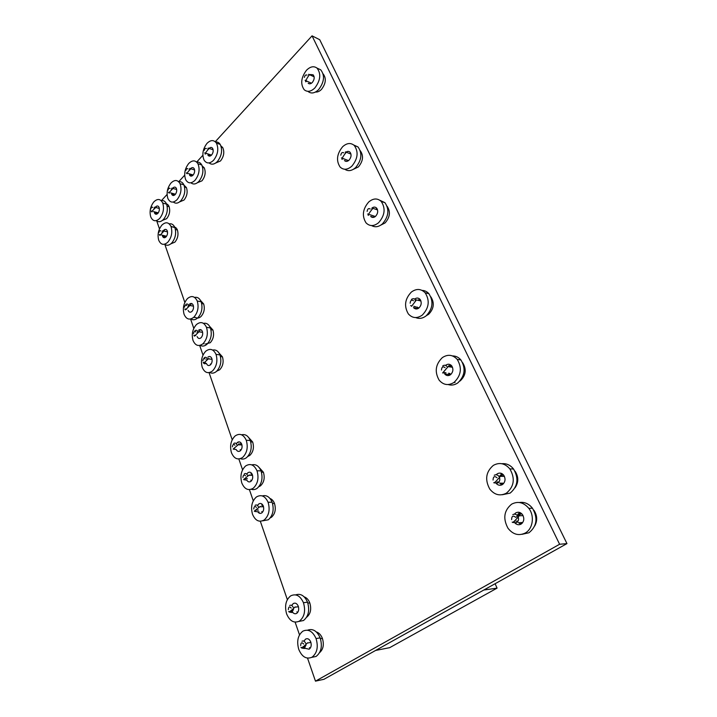 <?xml version="1.0" encoding="UTF-8"?>
<svg xmlns="http://www.w3.org/2000/svg" width="717" height="717" viewBox="0 0 717 717"><rect width="100%" height="100%" fill="white"/><g stroke="black" fill="none" stroke-linecap="round" stroke-linejoin="round"><path stroke-width="1.08" d="M519.861 514.34L520.65 512.915M501.371 476.231L502.536 474.018M307.539 658.152L315.471 681.15L323.923 679.304L566.959 543.603L319.719 39.704L312.056 35.85L215.27 141.733M156.745 220.979L159.479 228.902M164.838 244.425L184.843 302.44M190.57 319.038L193.796 328.377M199.685 345.46L203.001 355.076M209.068 372.652L232.209 439.754M238.842 458.979L242.579 469.814M249.417 489.639L253.271 500.816M260.325 521.268L287.347 599.618M295.117 622.141L299.509 634.859M315.471 681.15L559.61 544.266L566.959 543.603M559.61 544.266L312.056 35.85M202.848 155.32L196.682 162.06M184.663 175.208L178.703 181.733M167.079 194.45L161.307 200.76M375.583 650.453L389.672 647.666L497.069 588.128L495.106 583.728M483.787 590.037L497.069 588.128M304.133 640.855L305.63 639.062C307.763 638.139 309.466 639.116 310.766 642.002C311.68 645.246 311.142 647.648 309.152 649.208L305.29 648.365M310.165 648.285L309.394 647.621M311.725 657.372L316.045 656.467C321.216 652.434 322.587 646.241 320.158 637.87C316.995 630.861 312.782 628.298 307.53 630.198M311.949 657.247C317.12 653.205 318.5 646.976 316.072 638.569C312.702 631.202 308.301 628.728 302.888 631.157C297.913 635.119 296.533 641.195 298.747 649.36C301.965 656.897 306.365 659.532 311.949 657.247M319.576 652.658C323.295 649.342 324.236 644.574 322.381 638.363C321.01 634.912 318.984 632.77 316.331 631.937M291.909 605.175L293.298 603.535C295.368 602.558 297.026 603.463 298.281 606.241C299.168 609.387 298.648 611.753 296.713 613.349C295.323 614.111 293.997 613.806 292.751 612.417M297.582 612.56L296.847 611.852M298.774 621.478L303.497 620.51C308.525 616.405 309.869 610.292 307.521 602.181C304.6 595.666 300.656 593.228 295.673 594.877M299.41 621.119C304.447 616.996 305.792 610.857 303.452 602.71C300.181 595.621 295.915 593.344 290.645 595.89C285.805 599.923 284.452 605.91 286.585 613.833C289.704 621.101 293.97 623.53 299.41 621.119M306.607 617.247L306.616 617.247C310.569 614.021 311.626 609.235 309.789 602.88C308.516 599.69 306.652 597.682 304.196 596.867M257.636 505.27L258.738 503.97C260.647 502.868 262.18 503.567 263.318 506.059C264.125 508.936 263.632 511.203 261.83 512.879C260.28 513.838 258.9 513.444 257.717 511.696M262.368 512.386L261.759 511.588M261.678 505.189L262.279 504.347M262.601 520.847L268.328 519.78C272.998 515.478 274.261 509.617 272.128 502.205C269.807 496.917 266.536 494.82 262.314 495.922M264.286 519.933C268.956 515.604 270.219 509.715 268.095 502.276C265.111 495.922 261.194 494.174 256.336 497.024C251.837 501.246 250.565 506.982 252.501 514.232C255.342 520.775 259.267 522.675 264.286 519.933M258.819 511.669L259.187 512.888M270.237 517.916L271.492 517.226C275.158 513.847 276.153 509.249 274.486 503.442C273.464 500.869 271.967 499.211 269.986 498.467M246.881 473.946L247.903 472.736C249.758 471.607 251.246 472.243 252.357 474.645C253.137 477.441 252.653 479.682 250.896 481.367C249.292 482.398 247.903 481.976 246.756 480.112M251.353 480.955L250.78 480.13M250.896 474L251.506 473.175M251.308 489.281C253.37 489.971 255.369 489.603 257.304 488.196C261.857 483.832 263.094 478.051 261.024 470.854C258.864 465.907 255.79 463.917 251.801 464.885M253.271 488.205C257.824 483.823 259.07 478.015 257.009 470.782C254.114 464.661 250.305 463.074 245.564 466.005C241.181 470.28 239.926 475.945 241.799 482.989C244.56 489.308 248.378 491.046 253.271 488.205M258.837 486.726L260.477 485.848C264.053 482.424 265.03 477.889 263.408 472.243L259.204 467.565M236.44 443.59L237.39 442.461C239.209 441.296 240.652 441.878 241.728 444.199C242.489 446.906 242.005 449.12 240.303 450.832C238.636 451.925 237.255 451.477 236.153 449.496M240.679 450.482L240.159 449.64M240.446 443.769L241.055 442.963M240.383 458.683C242.516 459.48 244.587 459.113 246.612 457.58C251.058 453.162 252.276 447.453 250.269 440.462C248.252 435.828 245.357 433.937 241.584 434.798M242.597 457.455C247.051 453.027 248.27 447.291 246.263 440.274C243.457 434.368 239.747 432.925 235.131 435.936C230.847 440.256 229.619 445.84 231.43 452.687C234.109 458.799 237.829 460.395 242.597 457.455M238.358 441.941L238.134 442.497M247.795 456.46L249.794 455.42C253.289 451.961 254.248 447.489 252.671 442.004L248.718 437.594M207.796 357.2C209.481 355.955 210.816 356.385 211.811 358.473C212.501 360.974 212.053 363.098 210.457 364.854C208.746 366.091 207.41 365.643 206.442 363.519M210.681 364.639L210.395 364.003M209.767 372.508C212.008 373.647 214.258 373.27 216.516 371.37C220.666 366.826 221.813 361.341 219.967 354.906C218.309 351.052 215.871 349.439 212.662 350.066M212.555 370.913C216.713 366.351 217.869 360.839 216.023 354.377C213.442 349.062 210.009 348.014 205.725 351.231C201.737 355.659 200.563 361.036 202.221 367.346C204.686 372.885 208.127 374.068 212.555 370.913M216.767 371.137L219.707 369.748C222.969 366.19 223.883 361.888 222.431 356.833L219.088 353.105M198.475 330.331C200.115 329.067 201.423 329.444 202.382 331.469C203.054 333.898 202.615 335.995 201.056 337.761C199.389 339.024 198.08 338.621 197.139 336.569M200.16 345.352C202.418 346.607 204.712 346.221 207.034 344.205C211.094 339.634 212.223 334.212 210.422 327.947C208.862 324.308 206.55 322.775 203.503 323.358M203.099 343.649C207.159 339.051 208.288 333.611 206.496 327.319C203.987 322.193 200.643 321.261 196.458 324.532C192.559 328.986 191.403 334.292 193.016 340.441C195.409 345.8 198.77 346.867 203.099 343.649M200.312 329.578L199.846 330.546M203.028 343.703L204.175 343.802M205.519 343.99L210.224 342.744C213.415 339.159 214.311 334.902 212.904 329.99L209.714 326.459M189.413 304.223C191.018 302.933 192.29 303.273 193.223 305.227C193.877 307.593 193.447 309.663 191.923 311.447C190.292 312.729 189.019 312.379 188.096 310.38M190.847 318.966C193.115 320.329 195.436 319.952 197.82 317.819C201.791 313.212 202.902 307.853 201.154 301.758C199.676 298.317 197.489 296.865 194.585 297.403M193.904 317.165C197.874 312.54 198.994 307.163 197.247 301.041C194.8 296.085 191.538 295.261 187.46 298.586C183.633 303.076 182.503 308.31 184.072 314.297C186.393 319.495 189.673 320.445 193.904 317.165M191.439 303.461L190.91 304.492M193.635 317.416L195.624 317.452C197.354 318.473 199.165 318.16 201.011 316.502C204.139 312.89 205.017 308.695 203.646 303.909L200.599 300.557M163.736 230.247C165.233 228.902 166.416 229.117 167.276 230.892C167.886 233.079 167.473 235.077 166.039 236.888C164.516 238.232 163.333 237.99 162.481 236.18L165.923 237.004M166.21 236.7L166.102 236.144M164.569 244.219C166.801 245.895 169.185 245.51 171.713 243.054C175.45 238.367 176.507 233.204 174.876 227.558C173.613 224.618 171.721 223.39 169.212 223.856M167.868 242.149C171.596 237.444 172.654 232.254 171.04 226.59C168.782 222.118 165.744 221.607 161.934 225.057C158.349 229.601 157.274 234.656 158.708 240.204C160.859 244.936 163.915 245.581 167.868 242.149M164.265 236.61L164.327 237.766M170.87 243.834L174.903 242.14C177.843 238.474 178.667 234.423 177.404 229.987C176.427 227.701 174.957 226.715 173.003 227.029M173.102 227.11L170.888 226.24M155.625 206.89C157.095 205.528 158.242 205.707 159.093 207.419C159.685 209.561 159.273 211.533 157.865 213.352C156.387 214.706 155.222 214.508 154.397 212.752L157.632 213.594M156.306 220.63C158.511 222.395 160.904 222.001 163.476 219.447C167.133 214.742 168.172 209.633 166.586 204.13C165.376 201.343 163.575 200.168 161.164 200.626M159.649 218.47C163.306 213.738 164.345 208.62 162.768 203.09C160.563 198.77 157.597 198.349 153.877 201.835C150.364 206.397 149.306 211.39 150.704 216.803C152.793 221.392 155.777 221.947 159.649 218.47M156.216 213.227L156.252 214.249M162.472 220.379L166.658 218.658C169.535 214.975 170.35 210.968 169.113 206.648C168.271 204.641 166.998 203.691 165.304 203.78M164.605 203.592L162.723 203.001M172.905 187.979C174.348 186.689 175.504 186.832 176.373 188.392C177.072 190.552 176.678 192.613 175.181 194.558C173.702 195.929 172.519 195.795 171.632 194.164L174.679 195.015M173.335 202.015C175.638 203.87 178.148 203.458 180.863 200.76C184.753 195.723 185.757 190.417 183.893 184.852C182.674 182.387 180.935 181.338 178.667 181.697M177.036 199.702C180.926 194.639 181.939 189.315 180.075 183.722C177.735 179.707 174.715 179.456 171.005 182.987C167.276 187.863 166.236 193.052 167.903 198.555C170.135 202.839 173.182 203.225 177.036 199.702M173.29 194.63L173.317 195.508M179.644 201.88L184.018 200.052C187.074 196.108 187.872 191.95 186.411 187.567L184.036 185.174M190.83 168.387C192.219 167.231 193.348 167.348 194.226 168.737C195.042 170.924 194.657 173.057 193.07 175.136C191.591 176.525 190.39 176.454 189.449 174.939L192.273 175.799M190.919 182.79C193.321 184.744 195.965 184.296 198.833 181.464C202.956 176.068 203.933 170.565 201.764 164.955C200.545 162.804 198.878 161.872 196.772 162.141M195.015 180.308C199.138 174.894 200.115 169.364 197.946 163.736C195.481 160.025 192.398 159.954 188.696 163.512C184.744 168.728 183.74 174.123 185.685 179.68C188.06 183.66 191.17 183.866 195.015 180.308M190.919 175.387L190.937 176.131M197.372 182.763L201.961 180.836C205.196 176.615 205.967 172.295 204.264 167.886L202.176 165.86M209.373 148.132C210.708 147.11 211.802 147.209 212.671 148.437C213.612 150.624 213.245 152.838 211.569 155.06C210.09 156.458 208.862 156.458 207.876 155.069L210.44 155.912M209.068 162.911C211.587 164.973 214.374 164.507 217.412 161.504C221.777 155.741 222.709 150.041 220.218 144.413C219.017 142.575 217.439 141.751 215.494 141.939M213.594 160.258C217.968 154.46 218.9 148.742 216.409 143.095C213.809 139.698 210.673 139.788 206.989 143.382C202.794 148.957 201.827 154.549 204.085 160.142C206.586 163.817 209.758 163.852 213.594 160.258M209.149 155.49L209.158 156.082M215.683 163.01L220.495 160.966C223.928 156.449 224.663 151.986 222.709 147.55L220.944 145.901M514.34 514.161L515.765 512.879C518.257 511.642 520.488 512.207 522.469 514.582C524.602 518.427 524.136 521.6 521.071 524.1C518.965 525.194 516.966 524.871 515.066 523.15M520.793 524.252L518.418 522.594M517.737 521.626L517.459 521.125M517.737 514.43L519.834 512.53M521.976 534.326L528.958 532.758C536.908 526.296 538.082 518.122 532.471 508.228C528.832 503.684 524.468 501.775 519.386 502.509M525.283 533.009C532.919 528.913 534.783 515.899 528.823 508.344C523.679 502.33 517.952 500.923 511.642 504.15C503.988 510.468 502.769 518.499 507.986 528.241C512.96 534.524 518.723 536.11 525.283 533.009M534.774 525.866C537.58 520.614 537.284 515.406 533.905 510.244L533.771 510.253M496.173 474.762L497.284 473.794C499.677 472.512 501.828 472.987 503.737 475.228C505.817 478.92 505.368 482.039 502.393 484.584C500.188 485.767 498.154 485.418 496.289 483.527M501.828 484.889L499.641 483.079M502.303 494.739L510.137 493.108C517.862 486.538 519 478.499 513.542 468.999C510.316 465.019 506.417 463.254 501.855 463.72M506.435 493.144C514.188 486.538 515.326 478.463 509.859 468.909C504.911 463.245 499.391 462.071 493.323 465.396C485.884 471.822 484.701 479.718 489.774 489.075C494.569 495.008 500.125 496.361 506.435 493.144M500.995 473.856L501.658 473.507M515.03 487.802C518.678 482.407 518.696 476.895 515.084 471.257L514.976 471.257M445.902 365.105C448.044 363.734 449.971 363.976 451.683 365.84C453.61 369.112 453.198 372.078 450.464 374.74C448.286 376.102 446.359 375.833 444.665 373.933L448.43 374.48L449.317 375.358M448.188 384.563C451.504 385.603 454.712 385.047 457.831 382.896C464.939 376.031 465.969 368.386 460.914 359.97C458.611 357.263 455.824 355.919 452.535 355.928M454.076 382.385C461.201 375.475 462.232 367.794 457.177 359.342C452.732 354.637 447.793 354.055 442.353 357.604C435.506 364.308 434.43 371.818 439.127 380.144C443.438 385.119 448.421 385.863 454.076 382.385M449.667 365.706L450.885 365.052M454.013 382.43L455.044 382.519M459.857 381.103L460.296 380.799C465.88 375.421 466.686 369.425 462.734 362.829L462.644 362.721M414.668 299.034C416.658 297.627 418.45 297.734 420.054 299.383C421.892 302.404 421.506 305.281 418.907 308.005C416.891 309.412 415.089 309.269 413.503 307.593L417.572 308.758M415.726 317.577C419.185 319.029 422.627 318.482 426.041 315.937C432.799 308.902 433.758 301.498 428.927 293.728C427.054 291.613 424.787 290.502 422.134 290.403M422.268 315.113C429.044 308.041 430.003 300.602 425.172 292.796C421.022 288.655 416.416 288.404 411.37 292.052C404.863 298.908 403.85 306.186 408.332 313.903C412.365 318.312 417.007 318.715 422.268 315.113M418.45 299.93L419.839 299.15M426.427 315.614L428.623 314.315C433.919 308.812 434.681 303.004 430.899 296.901L430.899 296.901M371.98 208.029C373.7 206.783 375.242 206.801 376.595 208.082C378.334 210.771 377.984 213.514 375.565 216.319C373.745 217.771 372.123 217.798 370.689 216.417L373.638 217.359M374.149 217.206L373.584 215.898M371.585 225.568C375.045 227.549 378.639 227.011 382.376 223.928C388.677 216.677 389.537 209.606 384.966 202.705L379.893 200.294M378.594 222.727C384.904 215.441 385.764 208.333 381.193 201.405C377.438 198.026 373.297 198.206 368.762 201.934C362.694 208.988 361.78 215.951 366.011 222.835C369.676 226.482 373.871 226.447 378.594 222.727M375.771 209.283L376.981 208.584M380.933 225.048L385.083 222.924C390.021 217.251 390.702 211.703 387.126 206.281L387.117 206.281M310.515 74.532L313.132 74.81C314.763 77.006 314.485 79.56 312.298 82.5C310.784 83.952 309.403 84.203 308.176 83.244L309.448 83.817M311.079 83.45L310.972 82.993M307.996 91.418C311.142 93.963 314.682 93.362 318.626 89.625C324.317 82.034 325.016 75.437 320.723 69.827L318.088 68.59M314.871 87.949C320.562 80.322 321.27 73.699 316.977 68.07C313.768 65.803 310.282 66.529 306.5 70.248C301.023 77.597 300.271 84.104 304.232 89.768C307.378 92.314 310.927 91.704 314.871 87.949M315.534 92.018C317.541 92.242 319.522 91.373 321.467 89.419C325.921 83.504 326.477 78.332 323.143 73.905M345.997 152.138C347.494 151.126 348.82 151.135 349.977 152.165C351.662 154.648 351.339 157.319 349.018 160.178C347.333 161.639 345.809 161.764 344.465 160.554L346.634 161.379M347.646 161.11L347.324 160.151M344.778 169.239C348.139 171.515 351.76 170.969 355.632 167.59C361.664 160.196 362.461 153.321 358.025 146.958L353.795 145.04M351.85 166.174C357.891 158.744 358.697 151.843 354.261 145.452C350.738 142.54 346.867 142.961 342.654 146.707C336.838 153.886 335.986 160.653 340.091 167.025C343.533 170.216 347.458 169.929 351.85 166.174M349.771 153.599L350.622 153.115M353.347 169.329L358.401 166.927C363.134 161.155 363.761 155.768 360.293 150.758M303.632 644.045C301.83 641.975 300.844 642.495 300.674 645.605M305.657 643.301C304.725 641.249 303.515 640.559 302 641.213M301.965 648.105L304.519 648.5L305.953 644.52M302.296 647.388L303.605 646.501M291.219 608.088C289.498 606.152 288.53 606.681 288.333 609.674M293.208 607.362C292.303 605.408 291.129 604.772 289.668 605.471M289.551 612.148L292.097 612.515L293.504 608.581M289.937 611.422L291.165 610.552M256.426 507.376C254.929 505.799 254.042 506.336 253.755 508.998M258.344 506.731C257.52 505.01 256.435 504.544 255.109 505.324M254.831 511.463L257.313 511.714M262.996 505.342L262.135 506.749M255.386 510.665L256.301 509.939M245.519 475.81C244.094 474.331 243.224 474.878 242.92 477.441M247.41 475.183C246.612 473.543 245.564 473.121 244.273 473.919M243.762 479.691L246.406 480.112M252.16 474.179L251.389 475.335M244.578 479.064L245.348 478.436M234.952 445.212C233.59 443.832 232.747 444.379 232.416 446.843M236.816 444.603C236.036 443.034 235.024 442.658 233.769 443.473M233.249 449.129L235.839 449.478M241.638 443.975L240.984 444.907M234.136 448.412L234.71 447.919M205.205 359.092C204.022 357.98 203.243 358.527 202.857 360.714M206.998 358.545C206.281 357.174 205.349 356.914 204.202 357.783M205.232 362.569L203.225 362.318C203.924 363.842 204.874 364.155 206.093 363.268M207.294 359.782L207.088 358.76M195.831 331.971C194.71 330.931 193.948 331.469 193.545 333.575M197.605 331.433C196.906 330.125 195.992 329.91 194.881 330.779M195.768 335.538L193.931 335.26L194.37 336.058M197.901 332.688L197.695 331.666M186.734 305.621C185.658 304.662 184.923 305.191 184.502 307.217M188.481 305.101C187.8 303.847 186.913 303.667 185.828 304.555M186.572 309.269L184.896 308.973L185.327 309.753M188.777 306.374L188.58 305.343M160.949 230.991C160.034 230.229 159.353 230.74 158.905 232.514M160.599 234.826L159.299 234.513L159.748 235.257M162.929 231.86L162.75 230.775M152.811 207.437C151.941 206.738 151.278 207.24 150.83 208.934M152.416 211.318L151.215 211.004L151.681 211.748M154.773 208.351L154.594 207.24M170.09 188.472C169.185 187.791 168.504 188.32 168.047 190.05M169.517 192.559L168.468 192.264L168.961 192.954M172.098 189.261L171.91 188.284M187.953 168.88C187.012 168.217 186.303 168.773 185.846 170.538M187.2 173.164L186.295 172.887L186.823 173.532M189.996 169.544L189.808 168.692M206.424 148.616C205.429 147.98 204.703 148.562 204.237 150.373M204.721 152.855L205.295 153.447M208.495 149.154L208.315 148.437M515.702 517.342C513.058 515.227 511.705 515.98 511.633 519.619M517.593 515.864C516.186 514.152 514.582 513.739 512.798 514.627M512.807 522.451L516.598 522.693C518.4 521.367 518.947 519.484 518.221 517.029M520.927 522.46L522.576 522.747M519.341 522.541L521.232 524.01M520.309 512.736L518.651 514.385M521.851 513.856L520.201 514.322M514.125 521.384L514.896 521.125M497.006 477.719C494.497 475.765 493.188 476.545 493.063 480.031M498.889 476.312C497.517 474.699 495.985 474.358 494.264 475.272M494.237 482.882L497.912 483.016C499.668 481.672 500.197 479.807 499.489 477.432M501.882 483.034L503.576 483.554M500.529 483.034L502.276 484.647M502.124 473.749L500.394 475.362M503.451 474.869L501.721 475.38M495.528 481.734L497.293 479.933M445.069 367.633C442.909 366.127 441.717 366.925 441.484 370.026M446.888 366.414C445.669 365.07 444.289 364.89 442.756 365.876M442.658 372.965L446.01 372.795M449.434 373.342L450.885 374.399M448.591 373.216L449.828 375.134M451.334 365.446L450.285 366.943M451.307 365.419L449.631 366.781M452.095 366.441L450.446 366.97M443.913 371.531L445.329 369.891M413.53 300.79C411.576 299.527 410.456 300.333 410.16 303.201M420.933 300.988L415.313 299.67C414.166 298.487 412.884 298.406 411.459 299.419M413.799 306.284L418.988 307.943M417.393 307.1L418.128 308.516M420.431 299.912L419.795 300.728L420.745 300.504M420.225 299.607L418.961 300.531M370.223 209.005C368.538 208.047 367.516 208.853 367.149 211.407M368.439 214.231L367.713 213.998L368.413 214.526M369.802 214.67L375.358 216.498M377.303 209.194L376.703 209.597M374.525 216.202L374.767 216.91M377.536 209.875L371.935 208.011M307.037 75.124C305.738 74.559 304.859 75.321 304.411 77.409M305.361 80.465L305.845 80.725M343.712 152.82C342.188 152.04 341.22 152.829 340.817 155.195M342.878 158.6C340.127 161.522 343.819 154.809 346.419 152.174M306.535 81.209C304.044 83.88 307.306 76.934 309.663 74.55M368.968 214.697C366.36 217.403 370.375 211.022 372.992 208.306M411.558 306.311L416.407 299.984M442.631 372.948L448.017 366.754C449.326 365.213 449.353 365.159 448.089 366.602M493.798 482.631C493.825 483.572 495.913 481.591 500.072 476.697C501.622 474.564 501.282 474.52 499.059 476.563M512.216 522.11C512.449 523.159 514.645 521.214 518.812 516.267C520.524 513.623 519.7 513.892 516.339 517.074M205.86 153.644C203.467 155.777 207.276 150.032 209.507 148.15M187.28 173.72C186.357 173.801 187.648 172.035 191.152 168.432M169.302 193.151C168.594 193.124 169.956 191.421 173.397 188.051M151.923 211.927C151.386 211.856 152.82 210.224 156.216 207.034M159.963 235.436L164.39 230.551M185.452 309.887L190.274 305.057M194.459 336.156L199.407 331.353M203.727 363.205L208.817 358.428M233.168 449.03L238.671 444.379C239.738 443.357 239.648 443.357 238.394 444.379M243.637 479.512L249.283 474.914M254.248 511.167L260.226 506.417M288.664 611.547C289.166 612.237 291.326 610.687 295.135 606.905M300.961 647.379C301.534 648.231 303.748 646.698 307.602 642.782M316.072 638.569L320.158 637.87M305.998 645.434L304.904 645.623M322.381 638.363L320.445 638.695M310.9 642.423L307.387 643.032M301.373 647.836C302.959 648.365 304.169 647.55 305.003 645.372M303.452 602.71L307.521 602.181M293.513 609.844L292.321 610.006M309.789 602.88L307.853 603.131M298.442 606.725L294.875 607.2M289.023 611.915C290.502 612.408 291.685 611.574 292.572 609.414M268.095 502.276L272.128 502.205M258.425 510.056L257.089 510.092M274.486 503.442L272.55 503.477M263.515 506.713L259.85 506.794M257.009 470.782L261.024 470.854M247.392 478.723L245.124 478.714M263.408 472.243L261.472 472.216M252.563 475.353L248.871 475.308M246.263 440.274L250.269 440.462M252.671 442.004L250.735 441.914M241.952 444.943L238.241 444.791M216.023 354.377L219.967 354.906M222.431 356.833L220.486 356.582M212.044 359.334L207.061 358.697M203.225 362.318L203.619 363.205M206.415 360.579L207.052 358.76M206.496 327.319L210.422 327.947M212.904 329.99L210.95 329.686M202.624 332.356L197.677 331.604M193.931 335.26L194.325 336.103M197.023 333.495L197.668 331.657M197.247 301.041L201.154 301.758M203.646 303.909L201.692 303.551M193.465 306.15L188.553 305.281M184.896 308.973L185.309 309.78M187.899 307.19L188.544 305.334M171.04 226.59L174.876 227.558M166.541 236.252L161.746 235.095M177.404 229.987L175.441 229.503M167.527 231.887L162.723 230.713M159.299 234.513L159.801 235.185M162.033 232.747L162.714 230.766M162.768 203.09L166.586 204.13M158.278 212.841L153.519 211.605M169.113 206.648L167.151 206.12M159.335 208.441L154.567 207.177M151.215 211.004L151.771 211.632M153.859 209.274L154.558 207.231M180.075 183.722L183.893 184.852M175.45 194.235L170.628 192.873M186.411 187.567L184.601 187.038M176.678 189.512L171.847 188.123M168.468 192.264L169.087 192.765M171.211 190.193L171.829 188.266M197.946 163.736L201.764 164.955M193.187 175.002L188.293 173.505M204.264 167.886L202.642 167.366M194.603 169.965L189.7 168.441M186.295 172.887L186.976 173.272M189.136 170.476L189.682 168.656M216.409 143.095L220.218 144.413M211.515 155.114L206.541 153.456M222.709 147.55L221.293 147.066M213.137 149.781L208.145 148.096M207.67 150.086L208.127 148.392M528.823 508.344L532.471 508.228M518.05 521.098L516.123 521.196M522.137 523.258L520.829 522.469M519.458 515.783L519.61 515.03M519.843 514.34L520.605 512.888M523.087 515.622L519.144 515.792M509.859 468.909L513.542 468.999M499.005 481.967L497.015 481.958M503.226 483.93L501.963 483.034M501.335 476.339L501.667 475.425M501.685 475.38L502.5 474M504.418 476.384L500.349 476.33M457.177 359.342L460.914 359.97M445.965 372.831L443.975 372.535M452.499 367.292L448.143 366.611M425.172 292.796L428.927 293.728M410.626 305.567L411.522 305.98M415.161 301.427L415.331 300.36M381.193 201.405L384.966 202.705M367.713 213.998L368.601 214.186M371.809 209.678L371.962 208.638M316.977 68.07L320.723 69.827M311.465 83.208L305.998 80.752M314.136 76.809L308.642 74.29M305.101 80.349L306.096 80.107M308.552 75.921L308.704 74.846M354.261 145.452L358.025 146.958M348.516 160.608L342.977 158.502M350.945 154.056L345.379 151.896M341.444 157.919L342.359 157.946M345.262 153.528L345.424 152.497"/></g></svg>
